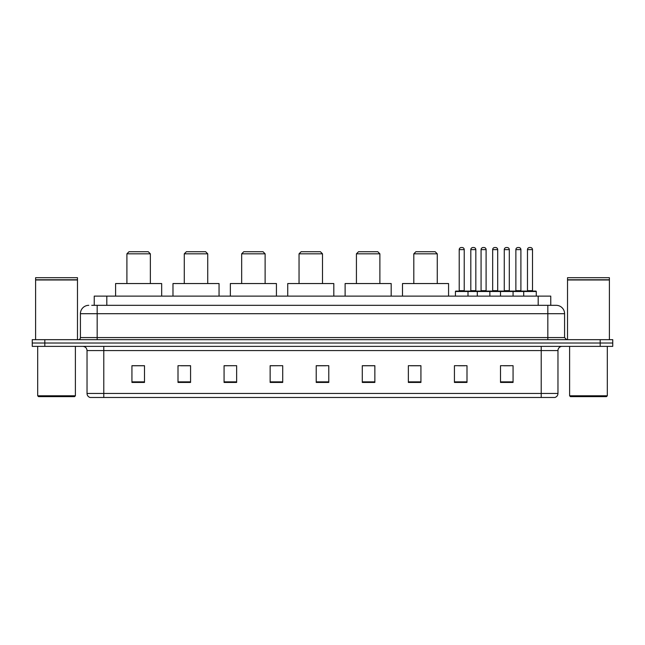 <?xml version="1.0" encoding="UTF-8"?>
<svg xmlns="http://www.w3.org/2000/svg" width="645" height="645" viewBox="0 0 645 645"><rect width="100%" height="100%" fill="white"/><g stroke="black" fill="none" stroke-linecap="round" stroke-linejoin="round"><path stroke-width="0.97" d="M91.727 305.327L97.169 305.327L91.727 305.327L94.243 305.327L94.243 296.111L550.757 296.111L550.757 305.327M88.792 305.327A8.377 8.377 0 0 0 80.415 313.704L80.415 337.577A2.096 2.096 0 0 1 78.319 339.673M564.585 313.704L97.169 313.704L97.169 305.327L556.208 305.327A8.377 8.377 0 0 1 564.585 313.704L564.585 337.577L566.681 339.673M44.811 339.673L32.25 339.673L32.25 343.019L44.811 343.019L32.25 343.019L32.25 346.373L44.811 346.373L44.811 343.019L600.189 343.019L44.811 343.019L44.811 339.673L600.189 339.673L600.189 343.019L612.75 343.019L600.189 343.019L600.189 346.373L44.811 346.373M612.75 339.673L612.75 343.019L612.75 339.673L600.189 339.673M556.079 305.327L553.273 305.327M554.74 397.473L90.26 397.473M90.05 397.473A4.184 4.184 0 0 1 87.035 393.45L103.789 393.45L103.789 397.473L541.211 397.473L541.211 393.45L557.965 393.45L557.965 350.566A4.184 4.184 0 0 1 562.158 346.373M87.035 393.45L87.035 350.566C86.785 348.018 85.39 346.623 82.842 346.373M513.065 382.437L513.065 365.683L500.504 365.683L500.504 382.437L513.065 382.437M466.996 382.437L466.996 365.683L454.435 365.683L454.435 382.437L466.996 382.437M420.927 382.437L420.927 365.683L408.358 365.683L408.358 382.437L420.927 382.437M374.858 382.437L374.858 365.683L362.288 365.683L362.288 382.437L374.858 382.437M144.496 382.437L144.496 365.683L131.935 365.683L131.935 382.437L144.496 382.437M190.565 382.437L190.565 365.683L178.004 365.683L178.004 382.437L190.565 382.437M236.642 382.437L236.642 365.683L224.073 365.683L224.073 382.437L236.642 382.437M282.712 382.437L282.712 365.683L270.142 365.683L270.142 382.437L282.712 382.437M328.781 382.437L328.781 365.683L316.219 365.683L316.219 382.437L328.781 382.437M612.75 346.373L612.75 343.019L612.75 346.373L600.189 346.373M541.211 397.473L554.619 397.473M410.454 365.763L420.927 365.763M458.579 365.763L464.86 365.763M503.648 365.763L509.929 365.763M282.712 365.683L270.142 365.763L282.712 365.683M236.642 365.683L224.073 365.763L236.642 365.683M180.939 365.763L190.565 365.763M316.219 365.763L325.854 365.763M144.496 365.763L131.935 365.763M374.858 365.763L362.288 365.763M74.554 396.635L38.531 396.635L37.692 395.796L75.392 395.796L74.554 396.635M37.692 346.373L37.692 395.796M75.392 346.373L75.392 395.796M35.604 279.986L77.481 279.986L35.604 279.986L35.604 339.673M77.481 279.986L77.481 339.673M77.271 279.777L35.814 279.777M77.481 279.567L77.481 277.689L35.604 277.689L35.604 279.567M126.904 253.816L150.358 253.816L148.269 251.719L129 251.719L126.904 253.816L126.904 283.55M150.358 253.816L150.358 283.55M161.669 296.111L161.669 283.55L115.6 283.55L115.6 296.111M184.285 253.816L207.738 253.816L205.642 251.719L186.381 251.719L184.285 253.816L184.285 283.55M207.738 253.816L207.738 283.55M219.05 296.111L219.05 283.55L172.981 283.55L172.981 296.111M241.665 253.816L265.119 253.816L263.023 251.719L243.762 251.719L241.665 253.816L241.665 283.55M265.119 253.816L265.119 283.55M276.431 296.111L276.431 283.55L230.354 283.55L230.354 296.111M299.046 253.816L322.5 253.816L320.404 251.719L301.142 251.719L299.046 253.816L299.046 283.55M322.5 253.816L322.5 283.55M333.812 296.111L333.812 283.55L287.735 283.55L287.735 296.111M356.427 253.816L379.881 253.816L377.785 251.719L358.523 251.719L356.427 253.816L356.427 283.55M379.881 253.816L379.881 283.55M391.184 296.111L391.184 283.55L345.115 283.55L345.115 296.111M413.808 253.816L437.262 253.816L435.165 251.719L415.896 251.719L413.808 253.816L413.808 283.55M437.262 253.816L437.262 283.55M448.565 296.111L448.565 283.55L402.496 283.55L402.496 296.111M606.469 396.635L570.446 396.635L569.608 395.796L607.308 395.796L606.469 396.635M569.608 346.373L569.608 395.796M607.308 346.373L607.308 395.796M567.519 279.986L609.396 279.986L567.519 279.986L567.519 339.673M609.396 279.986L609.396 339.673M609.186 279.777L567.729 279.777M609.396 279.567L609.396 277.689L567.519 277.689L567.519 279.567M523.708 296.111L523.708 291.508A0.419 0.419 0 0 1 524.127 291.089L535.85 291.089A0.419 0.419 0 0 1 536.269 291.508L455.435 291.508A0.419 0.419 0 0 1 455.854 291.089L467.585 291.089A0.419 0.419 0 0 1 468.004 291.508L468.004 296.111M464.231 290.669A0.419 0.419 0 0 0 464.65 291.089L458.788 291.089A0.419 0.419 0 0 0 459.208 290.669L464.231 290.669L464.231 249.623A2.096 2.096 0 0 0 462.134 247.527L461.304 247.527A2.096 2.096 0 0 0 459.208 249.623L459.208 290.669M455.435 291.508L455.435 296.111M477.3 296.111L477.3 291.508A0.419 0.419 0 0 1 477.719 291.089L489.442 291.089A0.419 0.419 0 0 1 489.861 291.508L489.861 296.111M486.096 290.669A0.419 0.419 0 0 0 486.515 291.089L480.654 291.089A0.419 0.419 0 0 0 481.073 290.669L486.096 290.669L486.096 249.623A2.096 2.096 0 0 0 484 247.527L483.161 247.527A2.096 2.096 0 0 0 481.073 249.623L481.073 290.669M500.504 296.111L500.504 291.508A0.419 0.419 0 0 1 500.923 291.089L512.646 291.089A0.419 0.419 0 0 1 513.065 291.508L513.065 296.111M509.3 290.669A0.419 0.419 0 0 0 509.719 291.089L503.858 291.089A0.419 0.419 0 0 0 504.269 290.669L509.3 290.669L509.3 249.623A2.096 2.096 0 0 0 507.204 247.527L506.365 247.527A2.096 2.096 0 0 0 504.269 249.623L504.269 290.669M532.504 290.669A0.419 0.419 0 0 0 532.923 291.089L527.054 291.089A0.419 0.419 0 0 0 527.473 290.669L532.504 290.669L532.504 249.623A2.096 2.096 0 0 0 530.408 247.527L529.569 247.527A2.096 2.096 0 0 0 527.473 249.623L527.473 290.669M536.269 291.508L536.269 296.111M467.456 291.089L479.187 291.089M470.81 249.623A2.096 2.096 0 0 1 472.906 247.527L473.736 247.527A2.096 2.096 0 0 1 475.833 249.623L470.81 249.623L470.81 290.669A0.419 0.419 0 0 1 470.39 291.089M475.833 249.623L475.833 290.669A0.419 0.419 0 0 0 476.252 291.089M501.044 291.089L489.321 291.089M492.667 249.623A2.096 2.096 0 0 1 494.763 247.527L495.602 247.527A2.096 2.096 0 0 1 497.698 249.623L492.667 249.623L492.667 290.669A0.419 0.419 0 0 1 492.256 291.089M497.698 249.623L497.698 290.669A0.419 0.419 0 0 0 498.117 291.089M524.248 291.089L512.525 291.089M515.871 249.623A2.096 2.096 0 0 1 517.967 247.527L518.806 247.527A2.096 2.096 0 0 1 520.902 249.623L515.871 249.623L515.871 290.669A0.419 0.419 0 0 1 515.452 291.089M520.902 249.623L520.902 290.669A0.419 0.419 0 0 0 521.321 291.089M106.812 305.327L106.812 296.111M538.188 305.327L538.188 296.111M97.169 339.673L97.169 313.704L80.415 313.704M80.415 337.577L564.585 337.577M547.831 305.327L547.831 339.673M541.211 346.373L541.211 350.566L87.035 350.566M557.965 350.566L541.211 350.566L541.211 393.45L103.789 393.45L103.789 346.373M328.781 381.856L316.219 381.856M282.712 381.856L270.142 381.856M236.642 381.856L224.073 381.856M190.565 381.856L178.004 381.856M144.496 381.856L131.935 381.856M374.858 381.856L362.288 381.856M420.927 381.856L408.358 381.856M466.996 381.856L454.435 381.856M513.065 381.856L500.504 381.856M464.231 249.623L459.208 249.623M486.096 249.623L481.073 249.623M509.3 249.623L504.269 249.623M532.504 249.623L527.473 249.623M470.81 290.669L475.833 290.669M492.667 290.669L497.698 290.669M515.871 290.669L520.902 290.669M554.95 397.473C556.845 396.796 557.852 395.458 557.965 393.45"/></g></svg>
